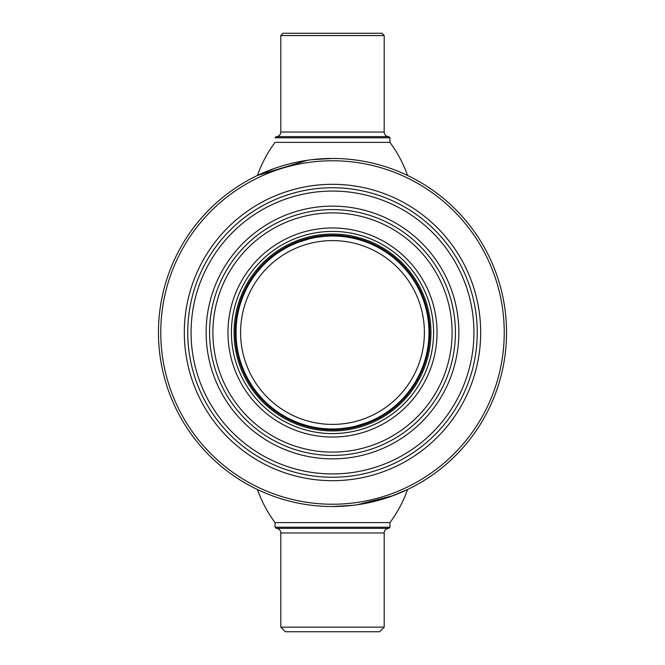 <?xml version="1.0" encoding="UTF-8"?>
<svg xmlns="http://www.w3.org/2000/svg" width="665" height="665" viewBox="0 0 665 665"><rect width="100%" height="100%" fill="white"/><g stroke="black" fill="none" stroke-linecap="round" stroke-linejoin="round"><path stroke-width="1" d="M332.608 506.539L335.127 506.514M336.847 506.481L337.67 506.456M338.493 506.431L332.583 506.539M332.5 158.461A174.039 174.039 0 0 1 506.539 332.5A174.039 174.039 0 0 1 332.5 506.539A174.039 174.039 0 0 1 158.461 332.5A174.039 174.039 0 0 1 332.5 158.461L311.993 159.675M332.5 504.236A171.736 171.736 0 0 0 504.236 332.5A171.736 171.736 0 0 0 332.5 160.764A171.736 171.736 0 0 0 160.764 332.5A171.736 171.736 0 0 0 332.5 504.236M332.5 184.313A148.187 148.187 0 0 0 184.313 332.5A148.187 148.187 0 0 0 332.5 480.687A148.187 148.187 0 0 0 480.687 332.5A148.187 148.187 0 0 0 332.5 184.313M328.435 506.489L327.047 506.447M324.811 506.364L322.134 506.223M321.552 506.19L319.823 506.073M319.682 506.065L318.951 506.007M276.208 528.359L388.792 528.359A4.597 4.597 0 0 0 384.195 532.956L384.195 627.153L379.599 631.75L285.401 631.75L280.805 627.153L280.805 532.956A4.597 4.597 0 0 0 276.208 528.359L275.061 527.212L275.061 522.624L389.939 522.624L389.939 527.212L275.061 527.212M388.792 528.359L389.939 527.212M384.195 627.153L280.805 627.153M388.792 136.641L276.208 136.641A4.597 4.597 0 0 0 280.805 132.044L280.805 35.544L283.107 33.25L381.893 33.25L384.195 35.544L384.195 132.044A4.597 4.597 0 0 0 388.792 136.641L389.939 137.788L389.939 142.377L275.061 142.377A124.671 124.671 0 0 0 257.446 175.477L307.529 160.265M276.208 136.641L275.061 137.788L389.939 137.788M280.805 35.544L384.195 35.544M390.571 496.564L407.554 489.523A124.671 124.671 0 0 1 389.939 522.624M257.446 489.523A124.671 124.671 0 0 0 275.061 522.624M407.554 489.523L392.99 495.683L357.471 504.735M353.007 505.325L332.5 506.539M290.68 501.435L286.864 500.446M407.554 175.477A124.671 124.671 0 0 0 389.939 142.377M374.32 163.565L378.136 164.554M274.429 168.436L257.446 175.477M332.5 206.133A126.367 126.367 0 0 1 458.867 332.5A126.367 126.367 0 0 1 332.5 458.867A126.367 126.367 0 0 1 206.133 332.5A126.367 126.367 0 0 1 332.5 206.133M332.5 473.929A141.429 141.429 0 0 1 191.071 332.5A141.429 141.429 0 0 1 332.5 191.071A141.429 141.429 0 0 1 473.929 332.5A141.429 141.429 0 0 1 332.5 473.929M332.5 477.246A144.746 144.746 0 0 1 187.754 332.5A144.746 144.746 0 0 1 332.5 187.754A144.746 144.746 0 0 1 477.246 332.5A144.746 144.746 0 0 1 332.5 477.246M332.5 209.583A122.917 122.917 0 0 1 455.417 332.5A122.917 122.917 0 0 1 332.5 455.417A122.917 122.917 0 0 1 209.583 332.5A122.917 122.917 0 0 1 332.5 209.583M332.5 212.9A119.6 119.6 0 0 1 452.1 332.5A119.6 119.6 0 0 1 332.5 452.1A119.6 119.6 0 0 1 212.9 332.5A119.6 119.6 0 0 1 332.5 212.9M332.5 437.038A104.538 104.538 0 0 1 227.962 332.5A104.538 104.538 0 0 1 332.5 227.962A104.538 104.538 0 0 1 437.038 332.5A104.538 104.538 0 0 1 332.5 437.038M332.5 429.789A97.29 97.29 0 0 0 429.789 332.5A97.29 97.29 0 0 0 332.5 235.21A97.29 97.29 0 0 0 235.21 332.5A97.29 97.29 0 0 0 332.5 429.789M332.5 430.937A98.437 98.437 0 0 0 430.937 332.5A98.437 98.437 0 0 0 332.5 234.063A98.437 98.437 0 0 0 234.063 332.5A98.437 98.437 0 0 0 332.5 430.937M332.5 433.588A101.088 101.088 0 0 0 433.588 332.5A101.088 101.088 0 0 0 332.5 231.412A101.088 101.088 0 0 0 231.412 332.5A101.088 101.088 0 0 0 332.5 433.588M332.5 424.403A91.903 91.903 0 0 1 240.597 332.5A91.903 91.903 0 0 1 332.5 240.597A91.903 91.903 0 0 1 424.403 332.5A91.903 91.903 0 0 1 332.5 424.403M332.5 428.992A96.492 96.492 0 0 1 236.009 332.5A96.492 96.492 0 0 1 332.5 236.009A96.492 96.492 0 0 1 428.992 332.5A96.492 96.492 0 0 1 332.5 428.992M236.407 341.344C235.967 335.443 235.967 329.549 236.407 323.656L236.275 325.343M236.208 326.199L236.017 331.087M236.009 332.217L236.133 337.413M291.145 245.319L298.103 242.343M298.178 242.318L309.441 238.801M316.59 237.322L324.495 236.341M373.855 419.682L366.897 422.657M366.822 422.682L355.559 426.199M348.41 427.678L340.505 428.659M384.195 532.956L280.805 532.956M280.805 132.044L384.195 132.044"/></g></svg>

